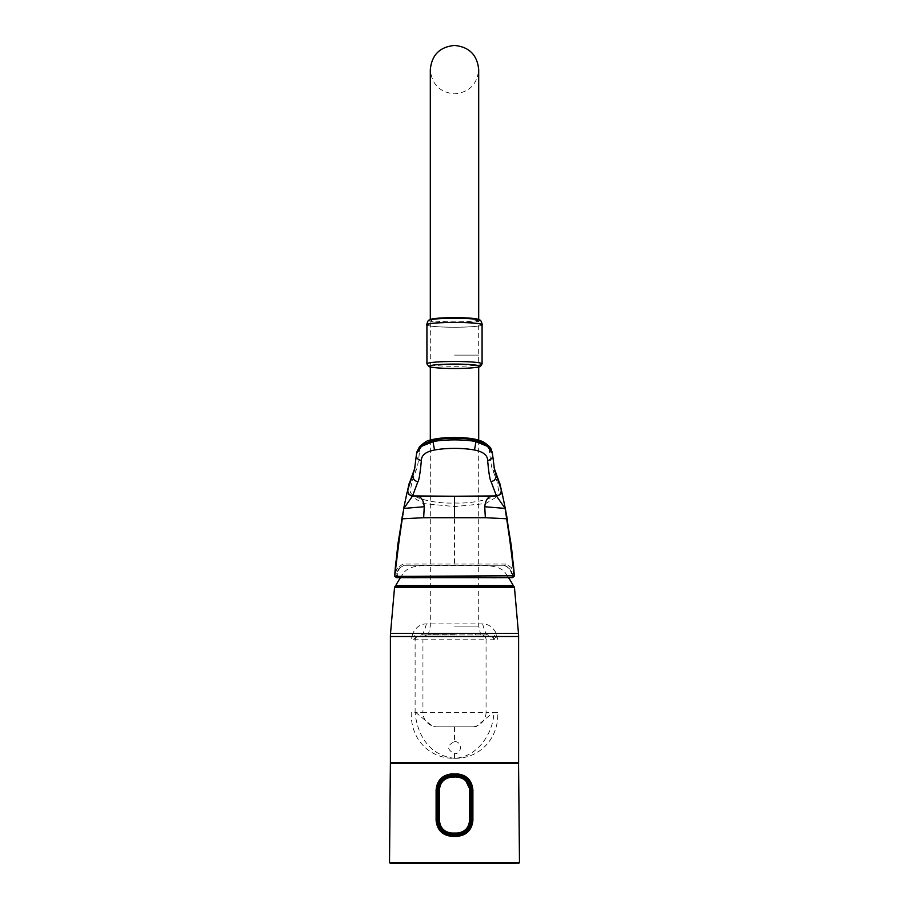 <?xml version="1.0" encoding="UTF-8"?>
<svg xmlns="http://www.w3.org/2000/svg" width="909" height="909" viewBox="0 0 909 909"><rect width="100%" height="100%" fill="white"/><g stroke="black" fill="none" stroke-linecap="round" stroke-linejoin="round"><path stroke-width="0.68" stroke-dasharray="4.54 3.41" d="M472.271 789.921L472.271 820.407C471.373 829.815 466.215 834.996 456.818 835.95L452.182 835.95C442.797 835.007 437.649 829.826 436.729 820.407L436.729 789.921M438.331 783.081L436.911 787.535M518.55 763.015L390.45 763.015M518.516 863.55L515.38 863.55M390.393 636.505L411.527 636.505L415.243 638.834L415.118 639.766L411.232 639.766L412.788 633.346L415.754 637.629L421.037 634.925L487.963 634.925L493.246 637.629L496.212 633.346C492.962 627.119 488.428 623.96 482.599 623.881L426.401 623.881C420.572 623.96 416.038 627.108 412.788 633.346L390.529 633.346M454.5 758.311C427.548 755.436 416.742 732.006 415.118 712.338L422.935 712.338L422.935 639.766L415.118 639.766L415.118 712.338L411.232 712.338C410.55 741.176 431.275 758.765 454.5 758.311C480.338 758.754 498.927 737.813 497.768 712.338L493.417 712.338L475.771 726.859L454.5 726.859L454.5 741.619C446.66 745.505 446.66 749.527 454.5 753.709L454.5 758.311C478.214 757.254 493.553 731.972 493.882 712.338L497.768 712.338M518.471 633.346L496.212 633.346L497.768 639.766L486.065 639.766L486.065 712.338L493.417 712.338M493.882 639.766L493.757 638.834L497.473 636.505L518.607 636.505M415.583 712.338L433.229 726.859L471.601 726.859A14.521 14.464 90 0 0 486.065 712.338L422.935 712.338A14.521 14.464 -90 0 0 437.399 726.859L441.888 726.859M454.5 741.619C462.204 741.21 462.465 753.834 454.5 753.709M493.757 638.834L493.246 637.629M475.771 726.859L471.601 726.859M433.229 726.859L437.399 726.859M415.243 638.834L415.754 637.629M395.506 586.532L513.494 586.532M482.599 623.881C484.52 631.085 486.304 634.766 487.963 634.925L481.725 634.925M426.401 623.881C424.48 631.085 422.696 634.766 421.037 634.925L427.219 634.925M487.963 634.925L421.037 634.925M454.5 634.925L433.695 634.925L454.5 634.925M454.5 634.073L428.434 634.073L454.5 634.073M454.5 626.096L478.691 626.096L454.5 626.096M478.452 319.457L478.691 319.763C477.248 321.036 469.192 321.741 454.5 321.866C439.786 321.741 431.718 321.036 430.309 319.763L430.548 319.457M478.361 319.411A24.191 2.113 0 0 1 478.691 319.763A24.191 2.113 0 0 1 445.717 321.729A24.191 2.113 0 0 1 430.309 319.763A24.191 2.113 0 0 1 430.639 319.411M479.804 320.173A25.554 2.227 0 0 1 445.228 322.559A25.554 2.227 0 0 1 429.196 320.173M482.077 325.138A27.815 2.42 0 0 1 444.41 327.081A27.815 2.42 0 0 1 426.923 325.138M454.5 586.532L396.438 586.532L454.5 586.532M400.471 577.624A120.965 120.965 0 0 1 402.392 574.749C397.426 580.817 426.582 576.101 454.477 577.613C482.429 576.101 511.551 580.817 506.608 574.749C499.234 562.194 481.088 566.375 454.523 565.568C428.037 566.387 409.72 562.194 402.392 574.749M508.529 577.624A120.965 120.965 0 0 0 506.608 574.749M503.984 565.284L509.347 567.92L509.915 569.136L504.927 565.284L404.073 565.284L398.358 569.136L399.085 569.136L397.119 576.704L398.153 577.624L403.823 577.624M441.547 577.624L452.307 577.624M499.564 577.624L510.847 577.624L511.881 576.704L511.562 573.761L509.915 569.136M514.312 575.624L511.835 567.966L506.006 564.046A1.204 1.091 -90 0 1 504.927 565.284L404.073 565.284A1.204 1.091 -90 0 1 402.994 564.046L397.165 567.966L394.688 575.579L395.96 577.045A1.204 1.193 -27.6 0 1 394.892 576.408L394.688 575.579M399.085 569.136L399.653 567.92L404.073 565.284M396.801 577.624L395.96 577.045M514.119 576.374L512.199 577.624M513.096 576.851L512.221 573.761L511.562 573.761M397.165 567.966A1.204 1.079 23.4 0 0 398.358 569.136L395.904 576.851M414.538 469.498L416.947 451.818M492.36 453.273L494.303 468.51M506.006 564.046L402.994 564.046M502.393 494.576L502.688 495.928M504.154 502.813L504.631 505.177M504.665 505.313L504.802 505.995M404.539 504.336L404.835 502.882M406.312 495.928L406.607 494.576M414.89 467.431L416.72 453.341A3.011 2.613 6.4 0 1 419.572 451.273C419.856 446.024 424.685 442.183 434.048 439.74C447.683 437.274 461.317 437.274 474.952 439.74C484.315 442.183 489.144 446.035 489.428 451.273C490.69 462.499 491.792 468.726 492.723 469.942L496.962 481.236L498.598 490.394C500.961 497.007 475.873 504.041 454.5 502.972C433.241 504.052 407.971 497.007 410.402 490.394L412.038 481.236L416.277 469.942C417.254 468.578 418.345 462.351 419.572 451.273M492.053 451.818L492.61 454.932M489.428 451.273L492.28 453.341L494.11 467.419M500.12 484.622L501.37 494.087L485.724 503.552L454.5 506.563L423.083 503.495L407.607 493.962L408.902 484.554M426.923 324.82A27.577 2.409 180 0 0 454.5 327.229A27.577 2.409 180 0 0 482.077 324.82M519.482 862.573L389.518 862.573M390.381 763.378L518.619 763.378M390.393 762.662L518.607 762.662M394.54 587.419L514.46 587.419M427.753 634.925A4.84 4.818 -90 0 0 422.935 639.766L486.065 639.766A4.84 4.818 90 0 0 481.247 634.925M454.5 355.124L478.691 355.124L454.5 355.124M513.199 585.464L395.801 585.464M514.244 575.795L513.04 577.045M513.426 572.59A1.204 1.091 -15.5 0 1 512.221 573.761L510.642 569.136A1.204 1.079 156.6 0 0 511.835 567.966M395.574 572.59L397.438 573.761M454.5 502.972L454.5 565.284M413.765 471.555A3.147 3.136 -150.9 0 1 416.277 469.942M434.048 439.74L433.411 440.149M474.952 439.74L475.589 440.149M492.723 469.942L495.564 472.498M482.077 363.873A27.577 2.409 0 0 1 454.5 366.27A27.577 2.409 0 0 1 426.923 363.873M467.112 726.859L434.013 726.859M454.5 726.859L474.987 726.859M475.055 634.925L481.225 634.925M427.582 634.925L433.945 634.925M475.305 634.925L475.305 634.073M478.691 440.001L478.691 626.096L480.566 634.073M430.309 366.975L430.309 69.641C431.741 84.344 439.808 92.4 454.5 93.832C469.192 92.4 477.259 84.344 478.691 69.641L478.691 366.975M430.309 440.001L430.309 626.096L428.434 634.073M433.695 634.925L433.695 634.073M414.504 469.703L414.902 467.419M504.768 505.847L502.597 495.485M406.403 495.485L404.232 505.847M494.11 467.431L494.303 468.499"/><path stroke-width="1.36" d="M457.568 776.581C464.044 777.411 468.101 780.967 469.737 787.262L469.998 789.853L469.68 787.262C467.953 780.831 463.772 777.297 457.136 776.65L457.659 776.422C465.306 777.649 469.476 782.126 470.146 789.841L470.135 820.407C469.362 828.485 464.942 832.974 456.886 833.86L452.114 833.86C444.058 832.974 439.638 828.485 438.865 820.407L438.854 789.841C439.524 782.126 443.694 777.649 451.341 776.422L457.136 776.559M469.998 789.853L469.998 820.418C469.271 828.292 464.976 832.724 457.136 833.712L451.864 833.712C444.024 832.724 439.729 828.292 439.002 820.418L439.263 787.262C440.91 780.967 444.967 777.411 451.432 776.581M454.5 777.047L451.853 777.127C444.308 778.036 440.161 782.274 439.422 789.841L439.422 820.395C440.161 827.951 444.308 832.178 451.853 833.076L457.147 833.076C464.692 832.178 468.839 827.951 469.578 820.395L469.578 789.841C468.839 782.274 464.692 778.036 457.147 777.127L451.864 776.65C445.228 777.297 441.047 780.831 439.32 787.262L439.002 789.853M451.853 777.127L451.864 776.559M457.659 776.422L465.01 779.206L470.146 789.841M456.886 776.377L452.103 776.309C443.774 777.445 439.342 781.956 438.82 789.841L438.854 789.841M454.5 776.297L451.341 776.422M457.147 777.127L454.5 776.479M456.909 776.07C465.158 776.99 469.68 781.581 470.487 789.841L470.476 820.395C469.68 828.656 465.158 833.246 456.909 834.178L452.091 834.178C443.842 833.246 439.32 828.656 438.524 820.395L438.513 789.841C439.308 781.581 443.831 776.99 452.091 776.07L454.5 775.979M471.771 820.27L471.737 790.137C470.919 781.024 465.987 775.934 456.943 774.888L452.057 774.843C442.933 775.888 437.979 780.99 437.218 790.137L437.229 820.27C438.036 829.519 443.024 834.621 452.216 835.564L456.784 835.564C465.999 834.598 470.987 829.497 471.771 820.27L471.782 790.137C470.998 780.967 466.044 775.866 456.943 774.843L452.057 775.127C443.103 776.127 438.229 781.138 437.434 790.137L437.445 820.27C438.229 829.303 443.149 834.303 452.216 835.28L456.784 835.564C465.976 834.473 470.953 829.394 471.737 820.27L471.555 820.27C470.737 829.315 465.817 834.314 456.784 835.28L454.5 835.36M456.943 775.127C465.863 776.116 470.726 781.126 471.566 790.137L471.555 820.27M456.841 773.843C466.567 774.82 471.919 780.183 472.896 789.921L472.896 820.361C471.93 830.076 466.567 835.416 456.829 836.394L452.171 836.394C442.433 835.428 437.081 830.087 436.104 820.361L436.104 789.921C437.07 780.195 442.433 774.832 452.159 773.843L456.818 774.332L452.182 774.366L438.331 783.081M436.911 787.535L436.729 789.955M454.5 773.82L456.818 774.332C466.203 775.332 471.362 780.524 472.271 789.955M454.5 835.939L456.818 835.916C461.045 835.996 464.931 834.201 468.487 830.531L456.818 835.916L452.182 835.916L454.5 836.416M452.171 836.394L440.524 830.542L436.729 820.736L436.729 789.921L442.274 778.002L449.694 774.57L454.5 774.343M456.818 774.332C466.181 775.297 471.328 780.501 472.271 789.921L472.271 820.361L468.487 830.531M518.55 763.015A0.966 0.966 0 0 0 518.607 762.662L518.607 636.505L390.393 636.505L390.393 762.662A0.966 0.966 0 0 0 390.45 763.015L518.55 763.015L519.482 862.573L518.516 863.55M518.619 763.378L390.381 763.378L389.518 862.573L519.482 862.573M393.62 863.55L515.38 863.55L390.484 863.55L389.518 862.573M390.393 636.505A36.292 36.292 0 0 1 390.529 633.346L394.54 587.419A0.966 0.966 0 0 1 395.506 586.532L513.494 586.532A0.966 0.966 0 0 1 514.46 587.419L518.471 633.346L390.529 633.346M518.607 636.505A36.292 36.292 0 0 0 518.471 633.346M454.5 317.65C469.203 317.775 477.27 318.48 478.691 319.763L478.691 69.641C477.259 54.949 469.192 46.882 454.5 45.45C439.808 46.882 431.741 54.949 430.309 69.641L430.309 319.763C431.73 318.48 439.797 317.775 454.5 317.65M426.923 325.138A27.815 2.42 0 0 1 426.685 324.831C427.594 321.366 428.434 319.809 429.196 320.173A25.554 2.227 0 0 1 429.298 320.116L430.639 319.411A24.191 2.113 0 0 1 463.283 317.798A24.191 2.113 0 0 1 478.361 319.411L479.702 320.116A25.554 2.227 0 0 1 479.804 320.173C480.566 319.809 481.406 321.366 482.315 324.831A27.815 2.42 0 0 1 482.077 325.138M429.298 320.116A25.554 2.227 0 0 1 463.772 318.411A25.554 2.227 0 0 1 479.702 320.116M426.685 324.831A27.815 2.42 0 0 1 464.59 322.559A27.815 2.42 0 0 1 482.315 324.831M508.529 577.624A120.965 120.965 0 0 1 513.199 585.464L395.801 585.464A120.965 120.965 0 0 1 400.471 577.624M394.688 575.579L395.597 564.319L394.688 575.59L395.608 576.363A1.204 1.193 90 0 0 396.801 577.624L397.369 577.613M403.823 577.624L441.547 577.624M452.307 577.624L499.564 577.624M395.96 577.045L396.801 577.624L512.199 577.624L514.312 575.59L513.392 564.273L514.119 576.374M395.608 576.363L514.244 575.795L507.165 518.8L485.338 517.71L423.662 517.71L424.264 506.733C423.469 499.905 420.867 496.314 416.481 495.962L454.5 496.234L454.5 517.482M513.04 577.045L510.847 577.624L512.199 577.624A1.204 1.193 90 0 0 513.392 576.363M454.5 496.234L492.519 495.962C488.133 496.314 485.531 499.905 484.736 506.733L485.338 517.71M492.519 495.962L496.439 495.962L505.12 508.415L513.392 564.273M398.153 577.624L394.881 576.408A1.204 1.193 -27.6 0 1 394.881 576.408A1.204 1.193 -27.6 0 1 394.756 575.795L401.835 518.8L403.88 508.415L412.561 495.962L416.481 495.962M406.607 494.576L407.834 489.497C407.516 493.019 409.095 495.178 412.561 495.962L417.913 481.611C418.935 481.316 420.39 471.282 421.367 460.363C421.469 455.159 425.855 451.705 434.513 450.012C446.171 447.842 462.817 447.83 474.487 450.012C483.145 451.705 487.519 455.148 487.633 460.363C488.747 472.93 489.906 480.02 491.087 481.611L496.439 495.962C499.939 495.2 501.518 493.042 501.166 489.497L502.393 494.576M407.834 489.497L414.538 469.498M416.947 451.818L416.333 455.284A5.284 4.488 6.4 0 1 416.39 454.932L416.64 453.273L421.481 446.353L433.002 441.683C443.013 439.297 465.965 439.286 475.998 441.683L487.519 446.353L492.36 453.273L492.667 455.284A5.284 4.488 173.6 0 1 487.633 460.363M494.485 469.635L501.166 489.497M504.802 505.995L505.12 508.415L484.736 506.733M502.688 495.928L504.154 502.813M504.972 506.87L507.222 518.846M395.597 564.319L404.028 506.87L403.88 508.415L424.264 506.733M404.028 506.87L404.198 505.995M404.266 505.654L404.539 504.336M404.835 502.882L406.312 495.928M417.913 481.611A5.488 5.443 -157.1 0 1 412.947 475.191L413.436 472.498A3.147 3.136 -150.9 0 1 413.765 471.566L408.902 484.554L414.697 468.499M434.048 439.74L433.411 440.149C447.467 437.581 461.533 437.581 475.589 440.149L486.94 444.751L492.042 451.784C490.519 448.762 492.644 447.853 482.44 441.41L475.373 439.252C461.454 436.718 447.546 436.718 433.627 439.252C427.696 441.035 428.15 439.138 419.515 446.739L416.958 451.796L422.06 444.751L433.411 440.149L433.002 441.683L434.513 450.012M474.952 439.74L475.998 441.683L474.487 450.012M492.36 453.273L492.053 451.818M494.303 468.51L500.12 484.622M454.5 835.644L452.216 835.53C443.149 834.564 438.161 829.485 437.263 820.27L437.229 820.27M437.218 790.137L437.263 790.137C438.047 781.047 442.978 775.968 452.057 774.888L454.5 774.763M456.943 774.888L454.5 775.036M452.091 834.178L444.694 831.565C442.944 829.178 441.104 831.724 438.82 820.407L438.513 789.841M470.476 820.395L470.18 820.407C470.589 827.497 464.113 833.678 456.897 833.939L456.886 833.86M451.864 833.712L454.5 833.803M439.422 789.841L439.058 820.395C439.808 828.224 444.069 832.61 451.864 833.564L451.853 833.076M457.136 833.712L457.136 833.564C464.931 832.61 469.192 828.224 469.942 820.395L469.578 789.841M454.5 833.167L457.147 833.076M482.077 324.82A27.577 2.409 180 0 0 454.5 322.422A27.577 2.409 180 0 0 426.923 324.82L426.923 363.873A27.577 2.409 0 0 1 454.5 361.464A27.577 2.409 0 0 1 482.077 363.873L482.077 324.82M470.135 820.407L470.487 789.841M472.896 820.361L472.271 820.725M472.271 789.921L472.896 789.921M436.104 820.361L436.729 820.736M436.104 789.921L436.729 789.921M518.607 762.662L390.393 762.662M514.46 587.419L394.54 587.419M401.778 518.846L423.662 517.71M414.515 469.646L416.333 455.284A5.284 4.488 6.4 0 0 421.367 460.363M492.61 454.932A5.284 4.488 173.6 0 1 492.667 455.284L494.496 469.703M494.11 467.431L496.053 475.191C496.246 478.736 494.587 480.872 491.087 481.611M413.765 471.566A3.147 3.136 -150.9 0 1 413.765 471.555L414.89 467.431M437.434 790.137L437.445 820.27M452.114 833.86L456.909 834.178M479.657 366.282A25.157 2.193 180 0 0 454.5 364.089A25.157 2.193 180 0 0 429.343 366.282A25.157 2.193 180 0 0 454.5 368.475A25.157 2.193 180 0 0 479.657 366.282M465.01 779.206L459.556 776.661M452.182 835.916C446.989 835.405 443.103 833.61 440.524 830.542M442.274 778.002L449.694 774.57M478.691 366.975L478.691 440.001M430.309 366.975L430.309 440.001M513.199 585.464L512.562 586.532M502.393 494.61L504.802 506.029L502.393 494.61M406.607 494.61L404.198 506.029L406.607 494.61M514.358 575.533L511.381 546.184L504.768 505.847M502.597 495.485L499.882 483.656M409.118 483.656L406.403 495.485M404.232 505.847L397.903 543.98L394.642 575.533M495.235 471.566L500.098 484.542M395.801 585.464L396.438 586.532M426.923 363.873L428.912 366.543C429.866 367.531 443.819 368.622 454.602 368.486C467.306 368.69 480.941 367.145 480.463 366.361L482.077 363.873"/></g></svg>
